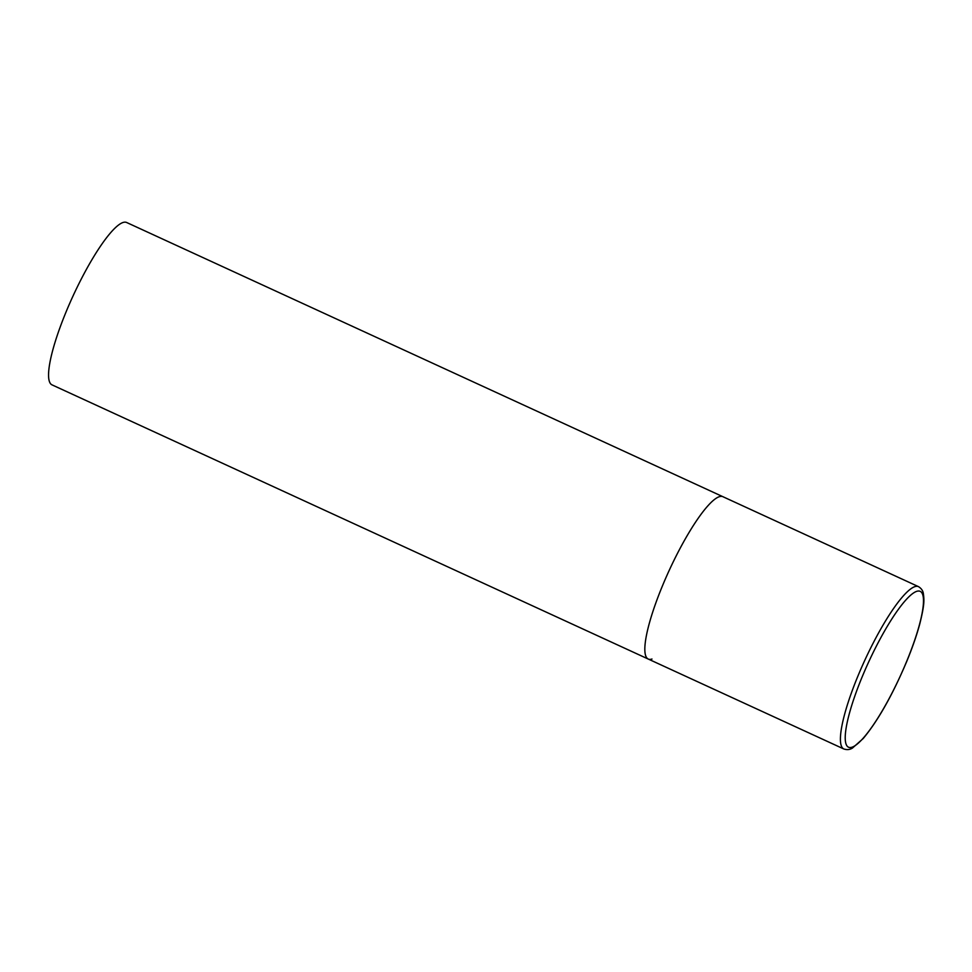 <?xml version="1.0" encoding="UTF-8"?>
<svg xmlns="http://www.w3.org/2000/svg" width="972" height="972" viewBox="0 0 972 972"><rect width="100%" height="100%" fill="white"/><g stroke="black" fill="none" stroke-linecap="round" stroke-linejoin="round"><path stroke-width="1.46" d="M662.539 585.642A89.339 18.018 114.7 0 0 648.263 659.052A89.339 18.018 -65.3 0 1 665.796 578A89.339 18.018 -65.3 0 1 719.207 496.728A89.339 18.018 -65.3 0 1 722.925 496.704A89.339 18.018 114.7 0 0 662.539 585.642M651.981 659.028A89.339 18.018 -65.3 0 1 648.263 659.052L51.99 384.851A89.339 18.018 -65.3 0 1 69.522 303.799A89.339 18.018 -65.3 0 1 122.934 222.527A89.339 18.018 -65.3 0 1 126.652 222.503L918.504 586.651A89.339 18.018 114.7 0 0 858.118 675.576A89.339 18.018 114.7 0 0 843.842 748.987C847.134 750.019 850.026 749.691 852.529 747.99L863.221 738.501C877.983 720.714 892.442 695.126 906.609 661.738C912.344 647.862 916.754 635.178 919.84 623.684C924.591 604.56 924.202 600.04 923.4 593.904C923.06 590.891 921.42 588.461 918.504 586.651M862.225 676.731A85.767 17.302 114.7 0 0 852.092 747.189A85.767 17.302 114.7 0 0 906.487 661.835A85.767 17.302 114.7 0 0 916.62 591.377A85.767 17.302 114.7 0 0 862.225 676.731M648.263 659.052L843.842 748.987"/></g></svg>
